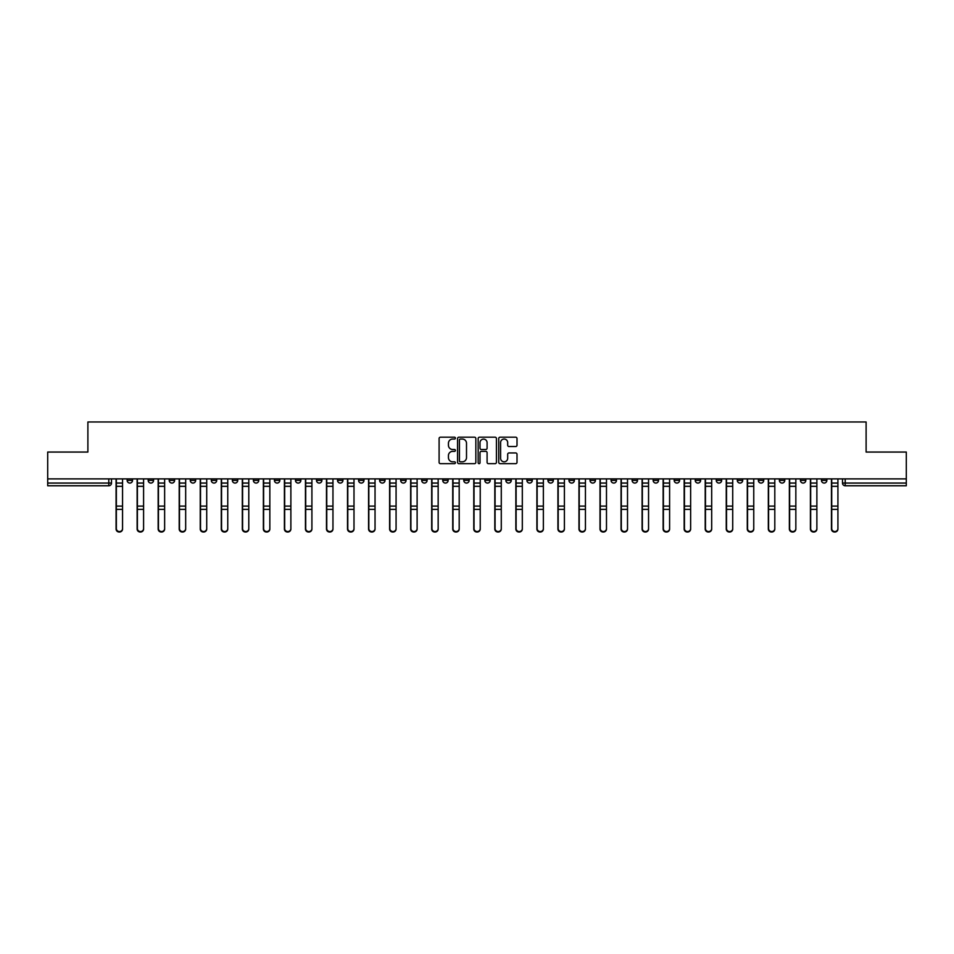 <?xml version="1.0" encoding="UTF-8"?>
<svg xmlns="http://www.w3.org/2000/svg" width="954" height="954" viewBox="0 0 954 954"><rect width="100%" height="100%" fill="white"/><g stroke="black" fill="none" stroke-linecap="round" stroke-linejoin="round"><path stroke-width="1.43" d="M455.416 438.124A0.93 0.93 0 0 0 454.498 437.194L440.426 437.194A1.324 1.324 0 0 0 439.102 438.518L439.102 462.344A1.324 1.324 0 0 0 440.426 463.668L454.498 463.668A0.93 0.93 0 0 0 455.416 462.738A0.93 0.93 0 0 0 454.498 461.819L452.673 461.819A4.233 4.233 0 0 1 448.44 457.586L448.44 455.595A4.233 4.233 0 0 1 452.673 451.361L454.498 451.361A0.93 0.93 0 0 0 455.416 450.431A0.93 0.93 0 0 0 454.498 449.501L452.673 449.501A4.233 4.233 0 0 1 448.44 445.268L448.44 443.288A4.233 4.233 0 0 1 452.673 439.043L454.498 439.043A0.93 0.93 0 0 0 455.416 438.124M821.466 478.884L821.466 480.375L826.856 480.375A2.695 2.695 0 0 1 824.161 483.07A2.695 2.695 0 0 1 821.466 480.375L821.466 478.884M695.227 478.884L695.227 480.375L700.618 480.375A2.695 2.695 0 0 1 697.923 483.07A2.695 2.695 0 0 1 695.227 480.375L695.227 478.884M674.18 478.884L674.18 480.375L679.582 480.375A2.695 2.695 0 0 1 676.887 483.07A2.695 2.695 0 0 1 674.18 480.375L674.18 478.884M547.942 478.884L547.942 480.375L553.344 480.375A2.695 2.695 0 0 1 550.637 483.07A2.695 2.695 0 0 1 547.942 480.375L547.942 478.884M526.906 478.884L526.906 480.375L532.296 480.375A2.695 2.695 0 0 1 529.601 483.07A2.695 2.695 0 0 1 526.906 480.375L526.906 478.884M505.858 478.884L505.858 480.375L511.261 480.375A2.695 2.695 0 0 1 508.565 483.07A2.695 2.695 0 0 1 505.858 480.375L505.858 478.884M463.787 478.884L463.787 480.375L469.177 480.375A2.695 2.695 0 0 1 466.482 483.07A2.695 2.695 0 0 1 463.787 480.375L463.787 478.884M421.704 480.375L421.704 478.884L421.704 480.375A2.695 2.695 0 0 0 424.399 483.07A2.695 2.695 0 0 1 421.704 480.375L427.094 480.375A2.695 2.695 0 0 1 424.399 483.07A2.695 2.695 0 0 0 427.094 480.375L427.094 478.884L427.094 480.375M400.656 480.375L400.656 478.884L400.656 480.375A2.695 2.695 0 0 0 403.363 483.07A2.695 2.695 0 0 1 400.656 480.375L406.058 480.375A2.695 2.695 0 0 1 403.363 483.07M379.62 480.375L379.62 478.884L379.62 480.375A2.695 2.695 0 0 0 382.315 483.07A2.695 2.695 0 0 1 379.62 480.375L385.022 480.375A2.695 2.695 0 0 1 382.315 483.07A2.695 2.695 0 0 0 385.022 480.375L385.022 478.884L385.022 480.375M358.585 478.884L358.585 480.375L363.975 480.375A2.695 2.695 0 0 1 361.28 483.07A2.695 2.695 0 0 1 358.585 480.375L358.585 478.884M337.537 478.884L337.537 480.375L342.939 480.375A2.695 2.695 0 0 1 340.244 483.07A2.695 2.695 0 0 1 337.537 480.375L337.537 478.884M316.501 478.884L316.501 480.375L321.892 480.375A2.695 2.695 0 0 1 319.196 483.07A2.695 2.695 0 0 1 316.501 480.375L316.501 478.884M295.466 480.375L295.466 478.884L295.466 480.375A2.695 2.695 0 0 0 298.161 483.07A2.695 2.695 0 0 1 295.466 480.375L300.856 480.375A2.695 2.695 0 0 1 298.161 483.07M253.382 480.375L253.382 478.884L253.382 480.375A2.695 2.695 0 0 0 256.077 483.07A2.695 2.695 0 0 1 253.382 480.375L258.772 480.375A2.695 2.695 0 0 1 256.077 483.07A2.695 2.695 0 0 0 258.772 480.375L258.772 478.884L258.772 480.375M232.347 480.375L232.347 478.884L232.347 480.375A2.695 2.695 0 0 0 235.042 483.07A2.695 2.695 0 0 1 232.347 480.375L237.737 480.375A2.695 2.695 0 0 1 235.042 483.07A2.695 2.695 0 0 0 237.737 480.375L237.737 478.884L237.737 480.375M211.299 480.375L211.299 478.884L211.299 480.375A2.695 2.695 0 0 0 213.994 483.07A2.695 2.695 0 0 1 211.299 480.375L216.701 480.375A2.695 2.695 0 0 1 213.994 483.07A2.695 2.695 0 0 0 216.701 480.375L216.701 478.884L216.701 480.375M190.263 480.375L190.263 478.884L190.263 480.375A2.695 2.695 0 0 0 192.958 483.07A2.695 2.695 0 0 1 190.263 480.375L195.653 480.375A2.695 2.695 0 0 1 192.958 483.07M169.216 480.375L169.216 478.884L169.216 480.375A2.695 2.695 0 0 0 171.923 483.07A2.695 2.695 0 0 1 169.216 480.375L174.618 480.375A2.695 2.695 0 0 1 171.923 483.07A2.695 2.695 0 0 0 174.618 480.375L174.618 478.884L174.618 480.375M148.18 480.375L148.18 478.884L148.18 480.375A2.695 2.695 0 0 0 150.875 483.07A2.695 2.695 0 0 1 148.18 480.375L153.57 480.375A2.695 2.695 0 0 1 150.875 483.07A2.695 2.695 0 0 0 153.57 480.375L153.57 478.884L153.57 480.375M515.685 446.532A1.324 1.324 0 0 0 517.008 445.208L517.008 438.518A1.324 1.324 0 0 0 515.685 437.194L500.063 437.194A1.324 1.324 0 0 0 498.739 438.518L498.739 462.344A1.324 1.324 0 0 0 500.063 463.668L515.685 463.668A1.324 1.324 0 0 0 517.008 462.344L517.008 454.271A1.324 1.324 0 0 0 515.685 452.947L509.007 452.947A1.324 1.324 0 0 0 507.683 454.271L507.683 458.278A3.542 3.542 0 0 1 504.141 461.819A3.542 3.542 0 0 1 500.6 458.278L500.6 442.584A3.542 3.542 0 0 1 504.141 439.043A3.542 3.542 0 0 1 507.683 442.584L507.683 445.208A1.324 1.324 0 0 0 509.007 446.532L515.685 446.532M47.7 478.884L47.7 452.053L87.887 452.053L87.887 421.978L866.113 421.978L866.113 452.053L906.3 452.053L906.3 478.884L47.7 478.884L47.7 483.07L111.499 483.07L111.499 478.884M475.843 438.518A1.324 1.324 0 0 0 474.52 437.194L458.898 437.194A1.324 1.324 0 0 0 457.574 438.518L457.574 462.344A1.324 1.324 0 0 0 458.898 463.668L474.52 463.668A1.324 1.324 0 0 0 475.843 462.344L475.843 438.518M479.48 437.194L495.102 437.194A1.324 1.324 0 0 1 496.426 438.518L496.426 462.344A1.324 1.324 0 0 1 495.102 463.668L488.424 463.668A1.324 1.324 0 0 1 487.089 462.344L487.089 452.685A1.324 1.324 0 0 0 485.765 451.361L481.341 451.361A1.324 1.324 0 0 0 480.017 452.685L480.017 462.738A0.93 0.93 0 0 1 479.087 463.668A0.93 0.93 0 0 1 478.157 462.738L478.157 438.518A1.324 1.324 0 0 1 479.48 437.194M842.501 478.884L842.501 483.07L906.3 483.07L906.3 485.765L845.208 485.765A2.695 2.695 0 0 1 842.501 483.07A2.695 2.695 0 0 0 845.208 485.765L845.208 478.884M906.3 478.884L906.3 483.07M111.499 483.07A2.695 2.695 0 0 1 108.792 485.765L47.7 485.765L47.7 483.07M826.856 478.884L826.856 480.375A2.695 2.695 0 0 1 824.161 483.07M805.82 478.884L805.82 480.375A2.695 2.695 0 0 1 803.125 483.07A2.695 2.695 0 0 1 800.43 480.375L805.82 480.375M800.43 478.884L800.43 480.375M784.784 478.884L784.784 480.375A2.695 2.695 0 0 1 782.077 483.07A2.695 2.695 0 0 1 779.382 480.375L784.784 480.375M779.382 478.884L779.382 480.375M763.737 478.884L763.737 480.375A2.695 2.695 0 0 1 761.042 483.07A2.695 2.695 0 0 1 758.347 480.375A2.695 2.695 0 0 0 761.042 483.07M758.347 478.884L758.347 480.375L763.737 480.375M742.701 478.884L742.701 480.375A2.695 2.695 0 0 1 740.006 483.07A2.695 2.695 0 0 1 737.299 480.375L742.701 480.375M737.299 478.884L737.299 480.375M721.653 478.884L721.653 480.375A2.695 2.695 0 0 1 718.958 483.07A2.695 2.695 0 0 1 716.263 480.375L721.653 480.375M716.263 478.884L716.263 480.375M700.618 478.884L700.618 480.375M679.582 478.884L679.582 480.375L679.582 478.884M658.534 478.884L658.534 480.375A2.695 2.695 0 0 1 655.839 483.07A2.695 2.695 0 0 1 653.144 480.375L658.534 480.375M653.144 478.884L653.144 480.375M637.499 478.884L637.499 480.375A2.695 2.695 0 0 1 634.804 483.07A2.695 2.695 0 0 1 632.108 480.375L637.499 480.375M632.108 478.884L632.108 480.375M616.463 478.884L616.463 480.375A2.695 2.695 0 0 1 613.756 483.07A2.695 2.695 0 0 1 611.061 480.375L616.463 480.375M611.061 478.884L611.061 480.375M595.415 478.884L595.415 480.375A2.695 2.695 0 0 1 592.72 483.07A2.695 2.695 0 0 1 590.025 480.375L595.415 480.375M590.025 478.884L590.025 480.375M574.38 478.884L574.38 480.375A2.695 2.695 0 0 1 571.684 483.07A2.695 2.695 0 0 1 568.978 480.375L574.38 480.375M568.978 478.884L568.978 480.375M553.344 478.884L553.344 480.375A2.695 2.695 0 0 1 550.637 483.07M532.296 478.884L532.296 480.375M511.261 480.375L511.261 478.884L511.261 480.375A2.695 2.695 0 0 1 508.565 483.07M490.213 478.884L490.213 480.375A2.695 2.695 0 0 1 487.518 483.07A2.695 2.695 0 0 1 484.823 480.375A2.695 2.695 0 0 0 487.518 483.07A2.695 2.695 0 0 0 490.213 480.375L484.823 480.375L484.823 478.884M469.177 480.375L469.177 478.884L469.177 480.375A2.695 2.695 0 0 1 466.482 483.07M448.141 478.884L448.141 480.375A2.695 2.695 0 0 1 445.435 483.07A2.695 2.695 0 0 1 442.739 480.375A2.695 2.695 0 0 0 445.435 483.07M442.739 478.884L442.739 480.375L448.141 480.375M406.058 478.884L406.058 480.375L406.058 478.884M363.975 480.375L363.975 478.884L363.975 480.375A2.695 2.695 0 0 1 361.28 483.07M342.939 480.375L342.939 478.884L342.939 480.375A2.695 2.695 0 0 1 340.244 483.07M321.892 480.375L321.892 478.884L321.892 480.375A2.695 2.695 0 0 1 319.196 483.07M300.856 478.884L300.856 480.375L300.856 478.884M279.82 480.375L279.82 478.884L279.82 480.375A2.695 2.695 0 0 1 277.113 483.07A2.695 2.695 0 0 1 274.418 480.375L279.82 480.375A2.695 2.695 0 0 1 277.113 483.07M274.418 478.884L274.418 480.375M195.653 478.884L195.653 480.375L195.653 478.884M132.534 478.884L132.534 480.375A2.695 2.695 0 0 1 129.839 483.07A2.695 2.695 0 0 1 127.144 480.375A2.695 2.695 0 0 0 129.839 483.07A2.695 2.695 0 0 0 132.534 480.375L132.534 478.884M127.144 478.884L127.144 480.375L132.534 480.375M460.353 439.043A0.93 0.93 0 0 0 459.423 439.973L459.423 460.889A0.93 0.93 0 0 0 460.353 461.819L462.273 461.819A4.233 4.233 0 0 0 466.506 457.586L466.506 443.288A4.233 4.233 0 0 0 462.273 439.043L460.353 439.043M487.089 442.656A3.542 3.542 0 0 0 483.559 439.114A3.542 3.542 0 0 0 480.017 442.656L480.017 448.177A1.324 1.324 0 0 0 481.341 449.501L485.765 449.501A1.324 1.324 0 0 0 487.089 448.177L487.089 442.656M116.078 478.884L116.078 529.041A3.1 2.993 180 0 0 119.322 532.022M122.553 528.576L122.553 529.041A3.1 2.993 180 0 1 119.453 532.034A3.1 2.993 180 0 1 116.352 529.041L116.352 528.576A3.1 2.993 0 0 0 119.453 531.557A3.1 2.993 0 0 0 122.553 528.576L122.553 509.353L116.352 509.353L116.352 528.576M116.352 478.884L116.352 509.353M122.553 478.884L122.553 509.353M137.126 478.884L137.126 529.041A3.1 2.993 180 0 0 140.357 532.022M158.161 478.884L158.161 529.041A3.1 2.993 180 0 0 161.393 532.022M143.589 528.576L143.589 529.041A3.1 2.993 180 0 1 140.488 532.034A3.1 2.993 180 0 1 137.388 529.041L137.388 528.576A3.1 2.993 0 0 0 140.488 531.557A3.1 2.993 0 0 0 143.589 528.576L143.589 509.353L137.388 509.353L137.388 528.576M137.388 478.884L137.388 509.353M143.589 478.884L143.589 509.353M164.637 528.576L164.637 529.041A3.1 2.993 180 0 1 161.536 532.034A3.1 2.993 180 0 1 158.436 529.041L158.436 528.576A3.1 2.993 0 0 0 161.536 531.557A3.1 2.993 0 0 0 164.637 528.576L164.637 509.353L158.436 509.353L158.436 528.576M158.436 478.884L158.436 509.353M164.637 478.884L164.637 509.353M179.197 478.884L179.197 529.041A3.1 2.993 180 0 0 182.441 532.022M200.245 478.884L200.245 529.041A3.1 2.993 180 0 0 203.476 532.022M221.28 478.884L221.28 529.041A3.1 2.993 180 0 0 224.524 532.022M185.672 528.576L185.672 529.041A3.1 2.993 180 0 1 182.572 532.034A3.1 2.993 180 0 1 179.471 529.041L179.471 528.576A3.1 2.993 0 0 0 182.572 531.557A3.1 2.993 0 0 0 185.672 528.576L185.672 509.353L179.471 509.353L179.471 528.576M179.471 478.884L179.471 509.353M185.672 478.884L185.672 509.353M206.72 528.576L206.72 529.041A3.1 2.993 180 0 1 203.607 532.034A3.1 2.993 180 0 1 200.507 529.041L200.507 528.576A3.1 2.993 0 0 0 203.607 531.557A3.1 2.993 0 0 0 206.72 528.576L206.72 509.353L200.507 509.353L200.507 528.576M200.507 478.884L200.507 509.353M206.72 478.884L206.72 509.353M227.756 528.576L227.756 529.041A3.1 2.993 180 0 1 224.655 532.034A3.1 2.993 180 0 1 221.555 529.041L221.555 528.576A3.1 2.993 0 0 0 224.655 531.557A3.1 2.993 0 0 0 227.756 528.576L227.756 509.353L221.555 509.353L221.555 528.576M221.555 478.884L221.555 509.353M227.756 478.884L227.756 509.353M242.316 478.884L242.316 529.041A3.1 2.993 180 0 0 245.56 532.022M248.791 528.576L248.791 529.041A3.1 2.993 180 0 1 245.691 532.034A3.1 2.993 180 0 1 242.59 529.041L242.59 528.576A3.1 2.993 0 0 0 245.691 531.557A3.1 2.993 0 0 0 248.791 528.576L248.791 509.353L242.59 509.353L242.59 528.576M242.59 478.884L242.59 509.353M248.791 478.884L248.791 509.353M263.364 478.884L263.364 529.041A3.1 2.993 180 0 0 266.595 532.022M269.839 528.576L269.839 529.041A3.1 2.993 180 0 1 266.738 532.034A3.1 2.993 180 0 1 263.626 529.041L263.626 528.576A3.1 2.993 0 0 0 266.738 531.557A3.1 2.993 0 0 0 269.839 528.576L269.839 509.353L263.626 509.353L263.626 528.576M263.626 478.884L263.626 509.353M269.839 478.884L269.839 509.353M284.399 478.884L284.399 529.041A3.1 2.993 180 0 0 287.643 532.022M290.875 528.576L290.875 529.041A3.1 2.993 180 0 1 287.774 532.034A3.1 2.993 180 0 1 284.674 529.041L284.674 528.576A3.1 2.993 0 0 0 287.774 531.557A3.1 2.993 0 0 0 290.875 528.576L290.875 509.353L284.674 509.353L284.674 528.576M284.674 478.884L284.674 509.353M290.875 478.884L290.875 509.353M305.447 478.884L305.447 529.041A3.1 2.993 180 0 0 308.679 532.022M311.91 528.576L311.91 529.041A3.1 2.993 180 0 1 308.81 532.034A3.1 2.993 180 0 1 305.709 529.041L305.709 528.576A3.1 2.993 0 0 0 308.81 531.557A3.1 2.993 0 0 0 311.91 528.576L311.91 509.353L305.709 509.353L305.709 528.576M305.709 478.884L305.709 509.353M311.91 478.884L311.91 509.353M326.483 478.884L326.483 529.041A3.1 2.993 180 0 0 329.714 532.022M347.518 478.884L347.518 529.041A3.1 2.993 180 0 0 350.762 532.022M368.566 478.884L368.566 529.041A3.1 2.993 180 0 0 371.798 532.022M389.602 478.884L389.602 529.041A3.1 2.993 180 0 0 392.845 532.022M410.637 478.884L410.637 529.041A3.1 2.993 180 0 0 413.881 532.022M431.685 478.884L431.685 529.041A3.1 2.993 180 0 0 434.917 532.022M332.958 528.576L332.958 529.041A3.1 2.993 180 0 1 329.857 532.034A3.1 2.993 180 0 1 326.757 529.041L326.757 528.576A3.1 2.993 0 0 0 329.857 531.557A3.1 2.993 0 0 0 332.958 528.576L332.958 509.353L326.757 509.353L326.757 528.576M326.757 478.884L326.757 509.353M332.958 478.884L332.958 509.353M353.994 528.576L353.994 529.041A3.1 2.993 180 0 1 350.893 532.034A3.1 2.993 180 0 1 347.793 529.041L347.793 528.576A3.1 2.993 0 0 0 350.893 531.557A3.1 2.993 0 0 0 353.994 528.576L353.994 509.353L347.793 509.353L347.793 528.576M347.793 478.884L347.793 509.353M353.994 478.884L353.994 509.353M375.041 528.576L375.041 529.041A3.1 2.993 180 0 1 371.929 532.034A3.1 2.993 180 0 1 368.828 529.041L368.828 528.576A3.1 2.993 0 0 0 371.929 531.557A3.1 2.993 0 0 0 375.041 528.576L375.041 509.353L368.828 509.353L368.828 528.576M368.828 478.884L368.828 509.353M375.041 478.884L375.041 509.353M396.077 528.576L396.077 529.041A3.1 2.993 180 0 1 392.976 532.034A3.1 2.993 180 0 1 389.876 529.041L389.876 528.576A3.1 2.993 0 0 0 392.976 531.557A3.1 2.993 0 0 0 396.077 528.576L396.077 509.353L389.876 509.353L389.876 528.576M389.876 478.884L389.876 509.353M396.077 478.884L396.077 509.353M417.113 528.576L417.113 529.041A3.1 2.993 180 0 1 414.012 532.034A3.1 2.993 180 0 1 410.912 529.041L410.912 528.576A3.1 2.993 0 0 0 414.012 531.557A3.1 2.993 0 0 0 417.113 528.576L417.113 509.353L410.912 509.353L410.912 528.576M410.912 478.884L410.912 509.353M417.113 478.884L417.113 509.353M438.16 528.576L438.16 529.041A3.1 2.993 180 0 1 435.06 532.034A3.1 2.993 180 0 1 431.947 529.041L431.947 528.576A3.1 2.993 0 0 0 435.06 531.557A3.1 2.993 0 0 0 438.16 528.576L438.16 509.353L431.947 509.353L431.947 528.576M431.947 478.884L431.947 509.353M438.16 478.884L438.16 509.353M452.721 478.884L452.721 529.041A3.1 2.993 180 0 0 455.964 532.022M459.196 528.576L459.196 529.041A3.1 2.993 180 0 1 456.095 532.034A3.1 2.993 180 0 1 452.995 529.041L452.995 528.576A3.1 2.993 0 0 0 456.095 531.557A3.1 2.993 0 0 0 459.196 528.576L459.196 509.353L452.995 509.353L452.995 528.576M452.995 478.884L452.995 509.353M459.196 478.884L459.196 509.353M473.768 478.884L473.768 529.041A3.1 2.993 180 0 0 477 532.022M480.232 528.576L480.232 529.041A3.1 2.993 180 0 1 477.131 532.034A3.1 2.993 180 0 1 474.031 529.041L474.031 528.576A3.1 2.993 0 0 0 477.131 531.557A3.1 2.993 0 0 0 480.232 528.576L480.232 509.353L474.031 509.353L474.031 528.576M474.031 478.884L474.031 509.353M480.232 478.884L480.232 509.353M494.804 478.884L494.804 529.041A3.1 2.993 180 0 0 498.036 532.022M501.279 528.576L501.279 529.041A3.1 2.993 180 0 1 498.179 532.034A3.1 2.993 180 0 1 495.078 529.041L495.078 528.576A3.1 2.993 0 0 0 498.179 531.557A3.1 2.993 0 0 0 501.279 528.576L501.279 509.353L495.078 509.353L495.078 528.576M495.078 478.884L495.078 509.353M501.279 478.884L501.279 509.353M515.84 478.884L515.84 529.041A3.1 2.993 180 0 0 519.083 532.022M522.315 528.576L522.315 529.041A3.1 2.993 180 0 1 519.214 532.034A3.1 2.993 180 0 1 516.114 529.041L516.114 528.576A3.1 2.993 0 0 0 519.214 531.557A3.1 2.993 0 0 0 522.315 528.576L522.315 509.353L516.114 509.353L516.114 528.576M516.114 478.884L516.114 509.353M522.315 478.884L522.315 509.353M536.887 478.884L536.887 529.041A3.1 2.993 180 0 0 540.119 532.022M543.363 528.576L543.363 529.041A3.1 2.993 180 0 1 540.25 532.034A3.1 2.993 180 0 1 537.15 529.041L537.15 528.576A3.1 2.993 0 0 0 540.25 531.557A3.1 2.993 0 0 0 543.363 528.576L543.363 509.353L537.15 509.353L537.15 528.576M537.15 478.884L537.15 509.353M543.363 478.884L543.363 509.353M557.923 478.884L557.923 529.041A3.1 2.993 180 0 0 561.155 532.022M564.398 528.576L564.398 529.041A3.1 2.993 180 0 1 561.298 532.034A3.1 2.993 180 0 1 558.197 529.041L558.197 528.576A3.1 2.993 0 0 0 561.298 531.557A3.1 2.993 0 0 0 564.398 528.576L564.398 509.353L558.197 509.353L558.197 528.576M558.197 478.884L558.197 509.353M564.398 478.884L564.398 509.353M578.959 478.884L578.959 529.041A3.1 2.993 180 0 0 582.202 532.022M585.434 528.576L585.434 529.041A3.1 2.993 180 0 1 582.334 532.034A3.1 2.993 180 0 1 579.233 529.041L579.233 528.576A3.1 2.993 0 0 0 582.334 531.557A3.1 2.993 0 0 0 585.434 528.576L585.434 509.353L579.233 509.353L579.233 528.576M579.233 478.884L579.233 509.353M585.434 478.884L585.434 509.353M600.006 478.884L600.006 529.041A3.1 2.993 180 0 0 603.238 532.022M606.482 528.576L606.482 529.041A3.1 2.993 180 0 1 603.381 532.034A3.1 2.993 180 0 1 600.269 529.041L600.269 528.576A3.1 2.993 0 0 0 603.381 531.557A3.1 2.993 0 0 0 606.482 528.576L606.482 509.353L600.269 509.353L600.269 528.576M600.269 478.884L600.269 509.353M606.482 478.884L606.482 509.353M621.042 478.884L621.042 529.041A3.1 2.993 180 0 0 624.286 532.022M627.517 528.576L627.517 529.041A3.1 2.993 180 0 1 624.417 532.034A3.1 2.993 180 0 1 621.316 529.041L621.316 528.576A3.1 2.993 0 0 0 624.417 531.557A3.1 2.993 0 0 0 627.517 528.576L627.517 509.353L621.316 509.353L621.316 528.576M621.316 478.884L621.316 509.353M627.517 478.884L627.517 509.353M642.09 478.884L642.09 529.041A3.1 2.993 180 0 0 645.321 532.022M648.553 528.576L648.553 529.041A3.1 2.993 180 0 1 645.453 532.034A3.1 2.993 180 0 1 642.352 529.041L642.352 528.576A3.1 2.993 0 0 0 645.453 531.557A3.1 2.993 0 0 0 648.553 528.576L648.553 509.353L642.352 509.353L642.352 528.576M642.352 478.884L642.352 509.353M648.553 478.884L648.553 509.353M663.125 478.884L663.125 529.041A3.1 2.993 180 0 0 666.357 532.022M669.601 528.576L669.601 529.041A3.1 2.993 180 0 1 666.5 532.034A3.1 2.993 180 0 1 663.4 529.041L663.4 528.576A3.1 2.993 0 0 0 666.5 531.557A3.1 2.993 0 0 0 669.601 528.576L669.601 509.353L663.4 509.353L663.4 528.576M663.4 478.884L663.4 509.353M669.601 478.884L669.601 509.353M684.161 478.884L684.161 529.041A3.1 2.993 180 0 0 687.405 532.022M690.636 528.576L690.636 529.041A3.1 2.993 180 0 1 687.536 532.034A3.1 2.993 180 0 1 684.435 529.041L684.435 528.576A3.1 2.993 0 0 0 687.536 531.557A3.1 2.993 0 0 0 690.636 528.576L690.636 509.353L684.435 509.353L684.435 528.576M684.435 478.884L684.435 509.353M690.636 478.884L690.636 509.353M705.209 478.884L705.209 529.041A3.1 2.993 180 0 0 708.44 532.022M711.684 528.576L711.684 529.041A3.1 2.993 180 0 1 708.572 532.034A3.1 2.993 180 0 1 705.471 529.041L705.471 528.576A3.1 2.993 0 0 0 708.572 531.557A3.1 2.993 0 0 0 711.684 528.576L711.684 509.353L705.471 509.353L705.471 528.576M705.471 478.884L705.471 509.353M711.684 478.884L711.684 509.353M726.244 478.884L726.244 529.041A3.1 2.993 180 0 0 729.476 532.022M732.72 528.576L732.72 529.041A3.1 2.993 180 0 1 729.619 532.034A3.1 2.993 180 0 1 726.519 529.041L726.519 528.576A3.1 2.993 0 0 0 729.619 531.557A3.1 2.993 0 0 0 732.72 528.576L732.72 509.353L726.519 509.353L726.519 528.576M726.519 478.884L726.519 509.353M732.72 478.884L732.72 509.353M747.28 478.884L747.28 529.041A3.1 2.993 180 0 0 750.524 532.022M753.755 528.576L753.755 529.041A3.1 2.993 180 0 1 750.655 532.034A3.1 2.993 180 0 1 747.554 529.041L747.554 528.576A3.1 2.993 0 0 0 750.655 531.557A3.1 2.993 0 0 0 753.755 528.576L753.755 509.353L747.554 509.353L747.554 528.576M747.554 478.884L747.554 509.353M753.755 478.884L753.755 509.353M768.328 478.884L768.328 529.041A3.1 2.993 180 0 0 771.559 532.022M774.803 528.576L774.803 529.041A3.1 2.993 180 0 1 771.703 532.034A3.1 2.993 180 0 1 768.59 529.041L768.59 528.576A3.1 2.993 0 0 0 771.703 531.557A3.1 2.993 0 0 0 774.803 528.576L774.803 509.353L768.59 509.353L768.59 528.576M768.59 478.884L768.59 509.353M774.803 478.884L774.803 509.353M789.363 478.884L789.363 529.041A3.1 2.993 180 0 0 792.607 532.022M795.839 528.576L795.839 529.041A3.1 2.993 180 0 1 792.738 532.034A3.1 2.993 180 0 1 789.638 529.041L789.638 528.576A3.1 2.993 0 0 0 792.738 531.557A3.1 2.993 0 0 0 795.839 528.576L795.839 509.353L789.638 509.353L789.638 528.576M789.638 478.884L789.638 509.353M795.839 478.884L795.839 509.353M810.411 478.884L810.411 529.041A3.1 2.993 180 0 0 813.643 532.022M816.874 528.576L816.874 529.041A3.1 2.993 180 0 1 813.774 532.034A3.1 2.993 180 0 1 810.673 529.041L810.673 528.576A3.1 2.993 0 0 0 813.774 531.557A3.1 2.993 0 0 0 816.874 528.576L816.874 509.353L810.673 509.353L810.673 528.576M810.673 478.884L810.673 509.353M816.874 478.884L816.874 509.353M831.447 478.884L831.447 529.041A3.1 2.993 180 0 0 834.678 532.022M837.922 528.576L837.922 529.041A3.1 2.993 180 0 1 834.822 532.034A3.1 2.993 180 0 1 831.721 529.041L831.721 528.576A3.1 2.993 0 0 0 834.822 531.557A3.1 2.993 0 0 0 837.922 528.576L837.922 509.353L831.721 509.353L831.721 528.576M831.721 478.884L831.721 509.353M837.922 478.884L837.922 509.353M108.792 478.884L108.792 485.765M116.078 483.07L122.553 483.07M122.553 506.109L116.352 506.109M122.553 486.325L116.352 486.325M137.126 483.07L143.589 483.07M158.161 483.07L164.637 483.07M143.589 506.109L137.388 506.109M143.589 486.325L137.388 486.325M164.637 506.109L158.436 506.109M164.637 486.325L158.436 486.325M179.197 483.07L185.672 483.07M200.245 483.07L206.72 483.07M221.28 483.07L227.756 483.07M185.672 506.109L179.471 506.109M185.672 486.325L179.471 486.325M206.72 506.109L200.507 506.109M206.72 486.325L200.507 486.325M227.756 506.109L221.555 506.109M227.756 486.325L221.555 486.325M242.316 483.07L248.791 483.07M248.791 506.109L242.59 506.109M248.791 486.325L242.59 486.325M263.364 483.07L269.839 483.07M269.839 506.109L263.626 506.109M269.839 486.325L263.626 486.325M284.399 483.07L290.875 483.07M290.875 506.109L284.674 506.109M290.875 486.325L284.674 486.325M305.447 483.07L311.91 483.07M311.91 506.109L305.709 506.109M311.91 486.325L305.709 486.325M326.483 483.07L332.958 483.07M347.518 483.07L353.994 483.07M368.566 483.07L375.041 483.07M389.602 483.07L396.077 483.07M410.637 483.07L417.113 483.07M431.685 483.07L438.16 483.07M332.958 506.109L326.757 506.109M332.958 486.325L326.757 486.325M353.994 506.109L347.793 506.109M353.994 486.325L347.793 486.325M375.041 506.109L368.828 506.109M375.041 486.325L368.828 486.325M396.077 506.109L389.876 506.109M396.077 486.325L389.876 486.325M417.113 506.109L410.912 506.109M417.113 486.325L410.912 486.325M438.16 506.109L431.947 506.109M438.16 486.325L431.947 486.325M452.721 483.07L459.196 483.07M459.196 506.109L452.995 506.109M459.196 486.325L452.995 486.325M473.768 483.07L480.232 483.07M480.232 506.109L474.031 506.109M480.232 486.325L474.031 486.325M494.804 483.07L501.279 483.07M501.279 506.109L495.078 506.109M501.279 486.325L495.078 486.325M515.84 483.07L522.315 483.07M522.315 506.109L516.114 506.109M522.315 486.325L516.114 486.325M536.887 483.07L543.363 483.07M543.363 506.109L537.15 506.109M543.363 486.325L537.15 486.325M557.923 483.07L564.398 483.07M564.398 506.109L558.197 506.109M564.398 486.325L558.197 486.325M578.959 483.07L585.434 483.07M585.434 506.109L579.233 506.109M585.434 486.325L579.233 486.325M600.006 483.07L606.482 483.07M606.482 506.109L600.269 506.109M606.482 486.325L600.269 486.325M621.042 483.07L627.517 483.07M627.517 506.109L621.316 506.109M627.517 486.325L621.316 486.325M642.09 483.07L648.553 483.07M648.553 506.109L642.352 506.109M648.553 486.325L642.352 486.325M663.125 483.07L669.601 483.07M669.601 506.109L663.4 506.109M669.601 486.325L663.4 486.325M684.161 483.07L690.636 483.07M690.636 506.109L684.435 506.109M690.636 486.325L684.435 486.325M705.209 483.07L711.684 483.07M711.684 506.109L705.471 506.109M711.684 486.325L705.471 486.325M726.244 483.07L732.72 483.07M732.72 506.109L726.519 506.109M732.72 486.325L726.519 486.325M747.28 483.07L753.755 483.07M753.755 506.109L747.554 506.109M753.755 486.325L747.554 486.325M768.328 483.07L774.803 483.07M774.803 506.109L768.59 506.109M774.803 486.325L768.59 486.325M789.363 483.07L795.839 483.07M795.839 506.109L789.638 506.109M795.839 486.325L789.638 486.325M810.411 483.07L816.874 483.07M816.874 506.109L810.673 506.109M816.874 486.325L810.673 486.325M831.447 483.07L837.922 483.07M837.922 506.109L831.721 506.109M837.922 486.325L831.721 486.325"/></g></svg>
